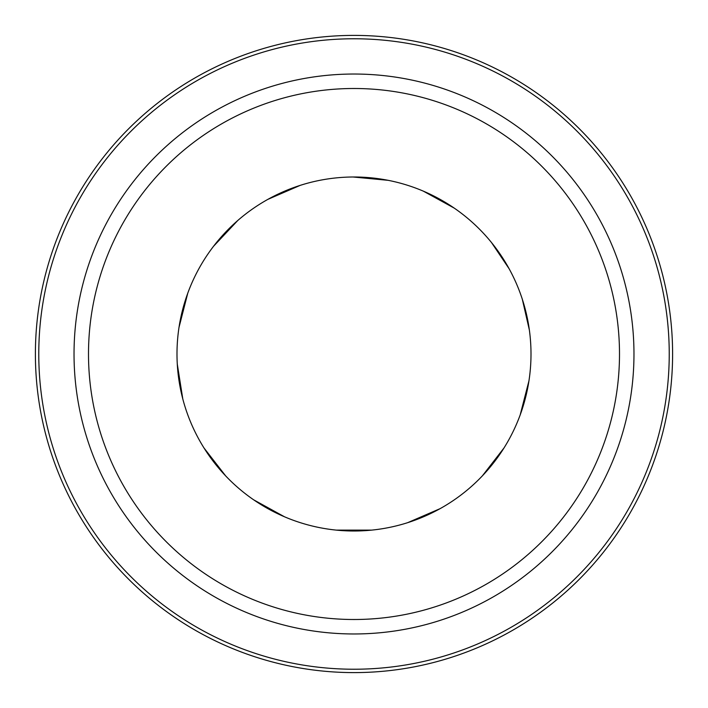 <?xml version="1.0" encoding="UTF-8"?>
<svg xmlns="http://www.w3.org/2000/svg" width="708" height="708" viewBox="0 0 708 708"><rect width="100%" height="100%" fill="white"/><g stroke="black" fill="none" stroke-linecap="round" stroke-linejoin="round"><path stroke-width="1.06" d="M672.6 354A318.6 318.6 0 0 1 194.7 629.916A318.6 318.6 0 0 1 194.7 78.084A318.6 318.6 0 0 1 672.6 354M619.5 354A265.5 265.5 0 0 1 221.25 583.932A265.5 265.5 0 0 1 221.25 124.068A265.5 265.5 0 0 1 619.5 354M531 354A177 177 0 0 1 265.5 507.291A177 177 0 0 1 265.5 200.709A177 177 0 0 1 531 354M669.237 354A315.237 315.237 0 0 1 196.382 626.996A315.237 315.237 0 0 1 196.382 81.004A315.237 315.237 0 0 1 669.237 354M633.97 354A279.97 279.97 0 0 1 214.02 596.463A279.97 279.97 0 0 1 214.02 111.537A279.97 279.97 0 0 1 633.97 354M528.965 380.789L520.194 414.888M503.972 448.005L482.405 475.82M440.066 508.671L407.755 522.637M371.638 530.115L336.442 530.124M284.536 516.805L253.694 499.839M225.648 475.882L204.072 448.076M182.788 398.896L177.292 364.124M179.027 327.291L187.77 293.192M213.586 246.234L237.693 220.577M267.863 199.373L300.165 185.381M353.097 177L388.134 180.319M423.384 191.169L454.235 208.117M491.502 242.543L509.123 268.757M522.327 299.28L529.372 330.061"/></g></svg>
